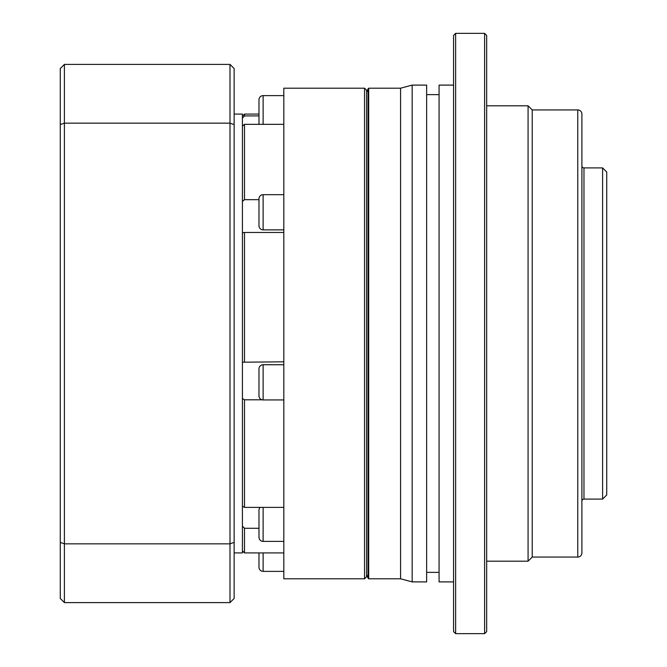 <?xml version="1.0" encoding="UTF-8"?>
<svg xmlns="http://www.w3.org/2000/svg" width="667" height="667" viewBox="0 0 667 667"><rect width="100%" height="100%" fill="white"/><g stroke="black" fill="none" stroke-linecap="round" stroke-linejoin="round"><path stroke-width="1" d="M258.979 368.884A4.144 4.144 0 0 1 263.123 364.741L263.123 399.933A4.144 4.144 0 0 1 258.979 395.789L258.979 368.884M258.979 198.816A4.144 4.144 0 0 1 263.123 194.672L263.123 229.865A4.144 4.144 0 0 1 258.979 225.721L258.979 198.816M258.979 124.337L258.979 99.767A4.144 4.144 0 0 1 263.123 95.623L263.123 124.337M258.979 552.918L258.979 567.233A4.144 4.144 0 0 0 263.123 571.377L283.817 571.377M283.817 541.387L263.123 541.387A4.144 4.144 0 0 1 258.979 537.252L258.979 510.338A4.144 4.144 0 0 1 260.23 507.379M364.549 88.202L366.617 90.278L366.617 576.722L364.549 578.798L283.817 578.798L283.817 88.202L364.549 88.202L364.549 578.798M283.817 364.741L263.123 364.741M283.817 399.933L263.123 399.933M242.421 506.145L244.489 507.379L283.817 507.379M283.817 552.918L244.489 552.918L244.489 528.281L242.421 526.138M283.817 194.672L263.123 194.672M283.817 229.865L263.123 229.865M283.817 95.623L263.123 95.623M242.421 116.15L244.489 114.082L244.489 115.916L258.979 115.916M258.979 528.281L244.489 528.281M262.081 399.8L244.489 399.8L244.489 507.379M244.489 399.8L242.421 398.532M242.421 362.206L283.817 361.814M283.817 232.475L244.489 232.475L244.489 361.814M242.421 201.459L244.489 199.666L258.979 199.666M244.489 232.475L242.421 232.833M283.817 124.337L244.489 124.337L244.489 199.666M242.421 118.051L244.489 115.916M244.489 124.337L242.421 126.105M234.142 552.918L242.421 552.918L242.421 114.082L234.142 114.082M234.142 124.596L234.142 68.543L229.998 64.399L229.998 123.162L234.142 124.596L234.142 598.457L229.998 602.601L229.998 543.838L234.142 542.404M229.998 123.162L229.998 543.838L64.399 543.838L64.399 123.162L229.998 123.162M229.998 64.399L64.399 64.399L64.399 123.162L60.263 124.596L60.263 542.404L64.399 543.838L64.399 602.601L229.998 602.601M60.263 124.596L60.263 68.543L64.399 64.399M60.263 542.404L60.263 598.457L64.399 602.601M581.899 552.918A4.144 4.144 0 0 1 577.764 557.062L577.764 109.938A4.144 4.144 0 0 1 581.899 114.082L581.899 552.918M581.899 165.833A2.068 2.068 0 0 0 583.967 167.901L602.601 167.901L602.601 499.099L583.967 499.099A2.068 2.068 0 0 0 581.899 501.167M368.084 333.5L368.084 88.811L368.693 88.202L368.693 578.798L368.084 578.189L368.084 333.5M368.693 578.798L400.575 578.798L400.575 88.202L368.693 88.202M400.575 578.798L412.156 581.899L412.156 85.101L400.575 88.202M412.156 581.899L426.647 581.899L426.647 85.101L412.156 85.101M453.56 581.899L439.069 581.899L439.069 85.101L453.56 85.101M453.56 333.5L453.56 35.418L455.628 33.35L455.628 633.65L453.56 631.582L453.56 333.5M484.609 33.35L486.677 35.418L486.677 631.582L484.609 633.65L484.609 33.35L455.628 33.35M486.677 561.197L528.081 561.197L528.081 105.803L486.677 105.803M528.081 561.197L532.216 557.062L532.216 109.938L528.081 105.803M532.216 557.062L577.764 557.062M532.216 109.938L577.764 109.938M602.601 499.099L606.737 494.964L606.737 172.036L602.601 167.901M263.123 552.918L263.123 571.377M263.123 507.379L263.123 541.387M583.967 167.901L583.967 499.099M258.979 114.082L244.489 114.082M242.421 550.85L244.489 552.918M366.617 92.346L368.084 88.811M439.069 94.622L426.647 94.622M366.617 574.654L368.084 578.189M439.069 572.378L426.647 572.378M484.609 633.65L455.628 633.65"/></g></svg>
